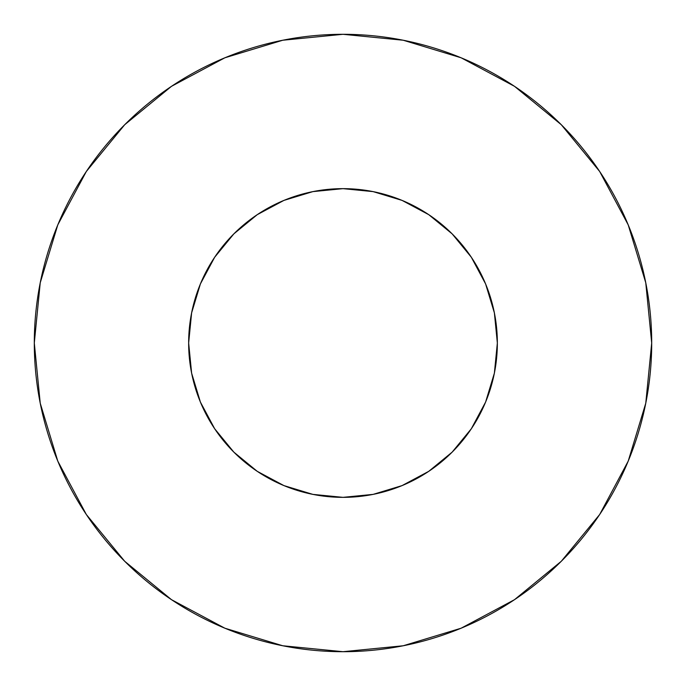<?xml version="1.0" encoding="UTF-8"?>
<svg xmlns="http://www.w3.org/2000/svg" width="686" height="686" viewBox="0 0 686 686"><rect width="100%" height="100%" fill="white"/><g stroke="black" fill="none" stroke-linecap="round" stroke-linejoin="round"><path stroke-width="1.03" d="M188.65 343A154.35 154.35 0 0 1 343 188.65A154.35 154.35 0 0 1 497.35 343A154.35 154.35 0 0 1 343 497.35A154.35 154.35 0 0 1 188.65 343L191.617 373.115L200.398 402.065L214.667 428.75L233.857 452.143L257.25 471.333L283.935 485.602L312.885 494.383L343 497.35L373.115 494.383L402.065 485.602L428.75 471.333L452.143 452.143L471.333 428.75L485.602 402.065L494.383 373.115L497.35 343L494.383 312.885L485.602 283.935L471.333 257.25L452.143 233.857L428.75 214.667L402.065 200.398L373.115 191.617L343 188.65L312.885 191.617L283.935 200.398L257.25 214.667L233.857 233.857L214.667 257.25L200.398 283.935L191.617 312.885L188.65 343M651.7 343A308.7 308.7 0 0 0 343 34.3A308.7 308.7 0 0 0 34.3 343A308.7 308.7 0 0 1 343 34.3A308.7 308.7 0 0 1 651.7 343A308.7 308.7 0 0 1 343 651.7A308.7 308.7 0 0 1 34.3 343A308.7 308.7 0 0 0 343 651.7A308.7 308.7 0 0 0 651.7 343L645.766 282.778L628.205 224.862L599.675 171.491L561.285 124.715L514.509 86.325L461.138 57.796L403.222 40.234L343 34.3L282.778 40.234L224.862 57.796L171.491 86.325L124.715 124.715L86.325 171.491L57.796 224.862L40.234 282.778L34.3 343L40.234 403.222L57.796 461.138L86.325 514.509L124.715 561.285L171.491 599.675L224.862 628.205L282.778 645.766L343 651.7L403.222 645.766L461.138 628.205L514.509 599.675L561.285 561.285L599.675 514.509L628.205 461.138L645.766 403.222L651.7 343M493.32 378.055L485.602 402.065M307.945 493.32L283.935 485.602M198.537 397.365L191.617 373.115M287.46 198.991L312.885 191.617M488.998 292.905L492.762 305.639M599.675 171.491L561.285 124.715L514.586 86.385M171.491 86.325L124.715 124.715L86.385 171.414M86.325 514.509L124.715 561.285L171.414 599.615M514.509 599.675L561.285 561.285L599.615 514.586"/></g></svg>
